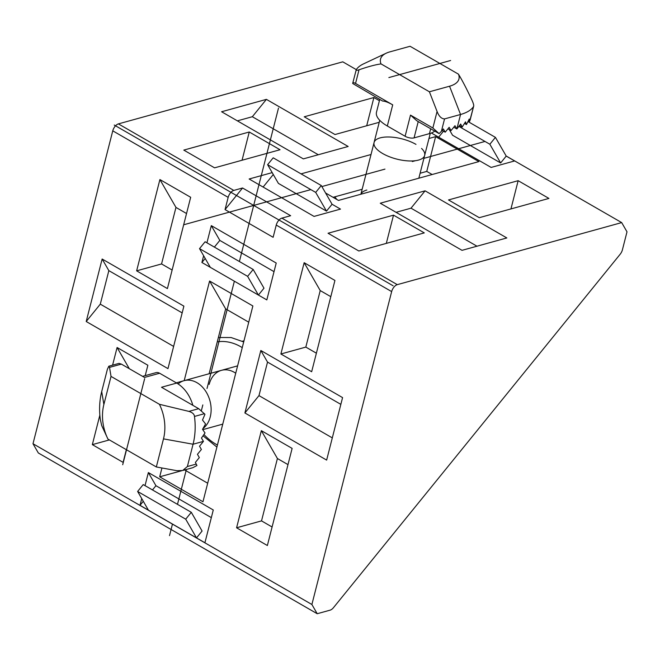 <?xml version="1.0" encoding="UTF-8"?>
<svg xmlns="http://www.w3.org/2000/svg" width="660" height="660" viewBox="0 0 660 660"><rect width="100%" height="100%" fill="white"/><g stroke="black" fill="none" stroke-linecap="round" stroke-linejoin="round"><path stroke-width="0.99" d="M333.49 607.645L620.153 254.257A6.526 3.432 120 0 0 622.413 249.818L627 231.825L621.679 222.593L397.279 284.65A6.526 3.432 120 0 0 391.652 291.596L311.891 604.494L317.212 613.726L330.124 610.154A6.526 3.432 120 0 0 333.49 607.645M273.133 237.303L276.243 225.076A6.526 3.432 -60 0 1 281.878 218.13L290.647 215.704L242.566 187.993L233.797 190.418A6.526 3.432 120 0 0 228.162 197.356L225.043 209.591L273.133 237.303M311.891 604.494L33 443.734L112.761 130.837A6.526 3.432 -60 0 1 118.387 123.89L342.787 61.834L356.276 69.613A61.974 24.816 -165.7 0 1 363.52 63.88L386.232 53.188A40.45 16.195 14.3 0 0 381.018 63.904L429.404 91.79L449.551 86.221A40.45 16.195 -165.7 0 0 458.461 74.168C462.272 80.371 466.851 89.207 472.197 100.666C473.641 103.991 474.07 105.988 473.467 106.681A61.974 24.816 -165.7 0 1 460.548 114.485L444.551 118.907C441.466 118.817 438.966 116.341 437.068 111.49L429.404 91.79M244.893 412.97L326.642 460.094L342.573 397.6L260.824 350.485L244.893 412.97L258.976 395.62L267.523 362.092L260.824 350.485M86.212 321.511L167.962 368.626L183.892 306.141L102.143 259.017L86.212 321.511L100.295 304.153L108.842 270.633L102.143 259.017M236.585 527.785L267.366 545.523L292.124 448.396L261.343 430.658L236.585 527.785L261.517 520.889L277.414 458.518L287.983 464.615M280.888 353.991L311.66 371.728L334.933 280.442L304.153 262.705L280.888 353.991L305.819 347.094L320.224 290.573L330.8 296.662M99.858 415.123L92.334 444.634L123.106 462.371L126.34 449.683M145.216 375.631L147.865 365.244L117.092 347.507L112.588 365.161M136.636 270.839L167.409 288.577L190.674 197.29L159.901 179.553L136.636 270.839L161.56 263.942L175.964 207.421L186.541 213.518M141.727 498.572L140.011 505.329L204.922 542.751L213.279 509.982L148.36 472.56L145.027 485.644M203.626 255.742L201.91 262.498L266.822 299.912L276.218 263.043L211.307 225.629L206.926 242.806M161.939 467.981L159.687 476.809L202.966 501.757L252.871 305.968L209.591 281.02L184.198 380.638M621.679 222.593L506.179 156.016M380.275 203.222L462.025 250.338L506.839 237.946L425.089 190.831L380.275 203.222M221.595 111.755L303.344 158.879L348.158 146.479L266.409 99.363L221.595 111.755M328.045 233.252L358.825 250.99L424.289 232.889L393.508 215.152L328.045 233.252M448.495 199.947L479.267 217.684L548.922 198.421L518.149 180.683L448.495 199.947M183.793 150.1L214.566 167.838L280.03 149.737L249.257 132L183.793 150.1M379.409 100.708L373.89 97.531L304.235 116.795L335.008 134.533L379.236 122.298M272.192 172.615L249.133 178.992L314.045 216.414L340.486 209.105L332.071 204.254L321.28 185.534L273.19 157.814L267.613 164.686L278.413 183.406L326.494 211.126L332.071 204.254M431.376 132.99L491.131 167.434L514.635 160.941L506.22 156.09L495.429 137.371L489.852 144.243L500.643 162.962L506.22 156.09M325.578 192.992L338.481 200.425L478.888 161.593L435.616 136.653L428.967 138.484M371.019 154.514L301.042 173.869M225.043 209.591L242.566 187.993M317.212 613.726L38.321 452.966L33 443.734M396.058 212.322L411.015 208.18L425.089 190.831M476.974 246.205L411.015 208.18M237.377 120.854L252.334 116.721L266.409 99.363M318.293 154.737L252.334 116.721M386.314 243.391L393.508 215.152M333.077 197.315L362.167 189.271M420.106 173.25L426.756 171.41L432.151 174.52M272.085 526.985L261.517 520.889M316.387 353.191L305.819 347.094M172.136 270.039L161.56 263.942M207.685 483.219L184.668 469.953M209.129 373.75L225.662 308.888L248.737 322.187M277.414 458.518L261.343 430.658M320.224 290.573L304.153 262.705M92.334 444.634L109.395 439.915M129.31 368.701L117.092 347.507M175.964 207.421L159.901 179.553M159.687 476.809L181.69 470.728M225.662 308.888L209.591 281.02M510.947 208.923L518.149 180.683M242.055 160.24L249.257 132M366.696 125.771L373.89 97.531M426.756 171.41L435.616 136.653M263.109 187.052L273.281 174.504M321.28 185.534L315.703 192.406L326.494 211.126M315.703 192.406L267.613 164.686M438.644 137.181L443.504 131.191M449.287 129.558L452.562 135.242L500.643 162.962M489.852 144.243L458.89 126.398M495.429 137.371L468.006 121.564M332.302 437.885L258.976 395.62M340.849 404.365L267.523 362.092M173.621 346.417L100.295 304.153M182.168 312.898L108.842 270.633M140.011 505.329L143.294 501.286M152.493 489.943L155.933 485.694L148.36 472.56M211.324 517.63L155.933 485.694M196.507 537.9L202.084 531.028L191.293 512.308L185.716 519.181L196.507 537.9M148.426 510.18L137.626 491.461L143.203 484.588L191.293 512.308M185.716 519.181L137.626 491.461M201.91 262.498L205.194 258.448M214.393 247.104L219.821 240.405L211.307 225.629M274.024 271.648L219.821 240.405M253.184 269.47L247.615 276.342L258.406 295.061L263.983 288.189L253.184 269.47L205.103 241.758L199.526 248.63L210.325 267.349M247.615 276.342L199.526 248.63M159.415 404.299A40.45 30.36 74.5 0 1 163.49 438.875L156.329 466.966L107.943 439.082A40.45 30.36 -105.5 0 1 103.867 404.506L111.029 376.406L159.415 404.299L188.9 411.386C192.439 412.475 194.296 414.158 194.469 416.443A61.974 46.522 74.5 0 1 193.066 444.23L187.382 466.529L182.68 470.497L176.946 470.704L156.329 466.966M107.943 439.082L101.698 425.568L100.312 419.347A61.974 46.522 74.5 0 1 101.706 391.57L107.39 369.262L108.826 366.201L109.527 367.389L111.029 376.406M108.826 366.201L118.998 363.388L121.366 364.114L144.474 377.438L159.637 373.246L176.682 383.064A32.62 24.486 74.5 0 1 192.844 405.314M176.682 383.064L161.518 387.263L198.676 408.68L204.955 414.315L202.505 420.032L205.565 423.967L202.521 429.346L205.021 432.96L201.457 438.034L203.453 441.358L199.518 446.218L201.391 449.468L197.447 454.327L199.32 457.578L195.376 462.437L196.952 465.514L192.852 467.684L182.68 470.497M142.601 376.357L155.925 372.669A7.549 5.668 74.5 0 1 159.637 373.246M203.041 428.472A26.095 19.585 -105.5 0 0 210.837 405.24A26.095 19.585 -105.5 0 0 196.919 382.66A26.095 19.585 -105.5 0 0 178.076 383.93M458.461 74.168L410.075 46.274L389.928 51.851A40.45 16.195 14.3 0 0 386.232 53.188M470.324 119.287L473.641 106.293L469.598 121.424L469.219 119.039L466.463 124.575L465.49 121.844L462.173 127.067L460.672 124.03L456.86 128.964L453.783 127.19M381.018 63.904C375.424 64.68 368.099 66.652 359.024 69.803C356.54 70.546 355.624 70.488 356.268 69.622L352.77 83.069M444.551 118.907L441.383 131.356L439.106 133.617L432.861 127.999L410.503 115.112L405.108 136.257L387.321 126.002A32.62 13.06 -165.7 0 1 376.48 112.2L379.748 99.396M392.708 104.857L355.55 83.441C353.521 82.384 352.58 82.409 352.729 83.506L382.594 101.046C384.945 101.096 388.311 102.366 392.708 104.857L387.321 126.002M441.383 131.356L443.347 128.931L445.228 132.181L449.163 127.322L451.044 130.573L454.979 125.713L456.86 128.964L460.548 114.485L449.551 86.221M470.266 119.526L469.928 120.565M469.598 121.424L468.41 120.739M439.106 133.617L416.749 120.73L410.503 115.112M445.228 132.181L442.151 130.408M451.044 130.573L447.967 128.799M462.173 127.067L459.541 125.549M466.463 124.575L464.508 123.453M434.767 131.109A32.62 13.06 -165.7 0 1 429.445 133.625L414.076 137.882A6.526 2.615 -165.7 0 1 405.108 136.257M415.981 144.383A26.095 10.444 14.3 0 0 380.127 137.89A26.095 10.444 14.3 0 0 382.742 153.574A26.095 10.444 14.3 0 0 415.421 160.694A26.095 10.444 14.3 0 0 421.558 148.45M242.335 341.245L243.994 340.791M209.17 384.409A26.095 19.585 74.5 0 1 221.447 370.342A26.095 19.585 74.5 0 1 235.727 373.213M360.929 194.221A26.095 10.444 -165.7 0 1 366.836 190.03M122.702 464.739L144.655 378.642M388.864 77.575L450.615 60.497M393.129 285.796L114.238 125.045M485.009 141.446L423.91 158.342M415.404 160.694L412.318 161.551M384.962 169.117L321.874 186.565M310.852 189.61L183.884 224.722M169.513 535.631L172.466 524.04M177.482 504.356L186.376 469.483M201.374 410.635L202.826 404.935M207.017 388.484L234.366 281.201M239.382 261.517L278.487 108.1M276.243 225.076L391.652 291.596M112.761 130.837L228.162 197.356M397.279 284.65L281.878 218.13M233.797 190.418L118.387 123.89M203.453 441.358L193.066 444.23L163.49 438.875M109.527 367.389L121.366 364.114M188.9 411.386L198.676 408.68M103.867 404.506L101.706 391.57M187.382 466.529L196.317 464.062M194.469 416.443L204.427 413.688M437.068 111.49L432.861 127.999M359.024 69.803L355.55 83.441M430.683 128.758L429.445 133.625M418.225 121.58L414.076 137.882M242.253 347.622A54.879 41.192 -105.5 0 0 217.255 341.847M203.973 434.511A54.879 41.192 -105.5 0 0 217.429 445.021M334.909 196.812A54.879 21.97 14.3 0 0 336.856 199.493M222.75 424.132L202.744 429.66M237.6 365.871L176.278 382.833M360.896 194.23L379.739 120.301M418.844 178.2L430.27 133.386M218.369 337.507L231.091 337.532L243.697 341.938M216.901 447.092L203.049 435.831"/></g></svg>
